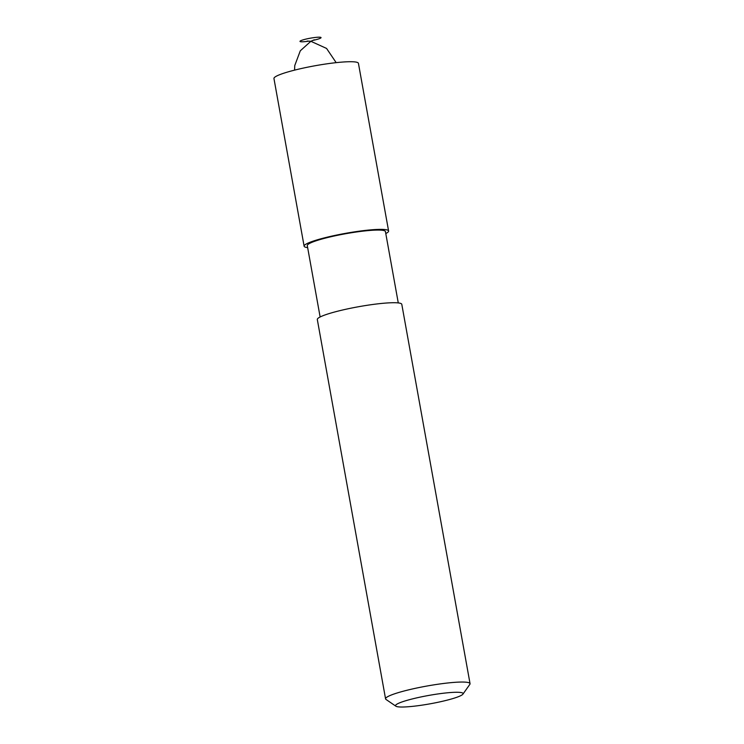 <?xml version="1.0" encoding="UTF-8"?>
<svg xmlns="http://www.w3.org/2000/svg" width="744" height="744" viewBox="0 0 744 744"><rect width="100%" height="100%" fill="white"/><g stroke="black" fill="none" stroke-linecap="round" stroke-linejoin="round"><path stroke-width="1.12" d="M395.882 706.196L386.015 699.453A42.919 5.301 -10.2 0 1 385.569 698.867A42.919 5.301 -10.2 0 1 405.871 690.544A42.919 5.301 -10.2 0 1 470.05 683.662A42.919 5.301 -10.2 0 1 469.836 684.368L462.935 694.133A34.336 4.241 -10.2 0 1 430.069 703.824A34.336 4.241 -10.2 0 1 395.882 706.196A34.336 4.241 -10.2 0 1 411.767 699.072A34.336 4.241 -10.2 0 1 447.377 692.804A34.336 4.241 -10.2 0 1 462.935 694.133M470.05 683.662L401.797 304.343A42.919 5.301 169.8 0 0 337.627 311.215A42.919 5.301 169.8 0 0 317.316 319.539L385.569 698.867M398.273 302.929L385.429 231.561A39.702 4.91 169.8 0 0 379.756 230.091A39.702 4.91 169.8 0 0 335.404 235.746A39.702 4.91 169.8 0 0 307.291 245.622L320.134 316.991M388.601 230.993L358.431 63.333A42.919 5.301 169.8 0 0 352.303 61.743A42.919 5.301 169.8 0 0 294.261 70.215A42.919 5.301 169.8 0 0 273.95 78.529L304.119 246.19A42.919 5.301 -10.2 0 1 324.431 237.866A42.919 5.301 -10.2 0 1 388.601 230.993A42.919 5.301 -10.2 0 1 385.783 233.542M307.644 247.603A42.919 5.301 -10.2 0 1 304.119 246.19M312.526 40.464A10.732 1.33 169.8 0 0 319.567 37.2A10.732 1.33 169.8 0 0 301.729 40.316A10.732 1.33 169.8 0 0 309.011 41.106M336.167 62.645L326.56 48.434L310.862 41.292L300.297 50.797L294.754 65.574L294.587 70.131M307.123 41.059L310.862 41.292L314.284 39.776"/></g></svg>
